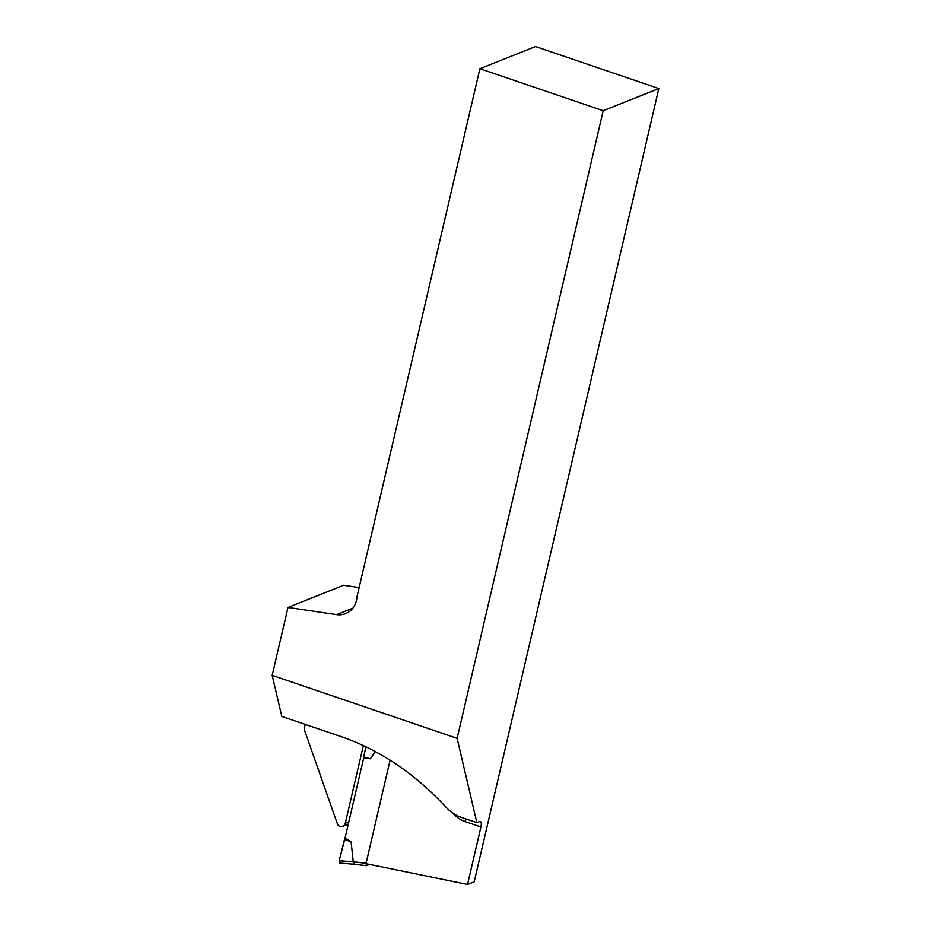 <?xml version="1.0" encoding="UTF-8"?>
<svg xmlns="http://www.w3.org/2000/svg" width="931" height="931" viewBox="0 0 931 931"><rect width="100%" height="100%" fill="white"/><g stroke="black" fill="none" stroke-linecap="round" stroke-linejoin="round"><path stroke-width="1.4" d="M390.101 760.15L366.127 863.118L353.268 861.873L351.08 841.729L344.47 839.483L339.175 860.733L339.443 863.037L354.583 864.294L353.675 861.99L339.175 860.733L345.087 837.993M375.286 751.457L370.398 758.765L363.695 758.009L345.075 837.958M344.994 838.121L351.08 841.729M366.349 865.655L366.127 863.118M366.581 865.621L369.642 864.399M353.664 861.734L366.081 863.363M339.233 860.663L353.268 861.873M366.43 865.667L354.397 864.329M365.941 746.685L363.707 756.926L370.398 758.765M363.707 756.926L363.695 758.009M365.906 746.674L363.672 756.915M359.157 587.577L343.62 585.273L288.005 607.431L272.189 675.359L281.814 716.428L343.458 737.422C380.977 750.828 415.063 773.975 445.728 806.851C450.325 811.785 455.434 815.253 461.066 817.267L476.87 822.655L457.133 738.353L272.189 675.359M352.826 608.187L336.673 614.635A20.796 18.748 68.3 0 0 345.622 613.61A20.796 18.748 68.3 0 0 356.934 597.108L479.896 68.708L535.511 46.55L658.811 88.55L474.216 881.797L467.537 884.45L480.92 826.949L465.116 821.561A27.721 24.997 68.3 0 1 452.932 813.112M305.193 724.388L304.111 729.02L337.72 824.819A4.853 4.376 -111.7 0 0 345.285 823.283L363.404 745.487M366.023 863.665L467.537 884.45M658.811 88.55L603.195 110.696L457.133 738.353M480.92 826.949A6.936 2.374 -71.2 0 0 480.373 821.491A6.936 2.374 -71.2 0 0 479.651 821.538L476.87 822.655M336.673 614.635L288.005 607.431M479.896 68.708L603.195 110.696M465.116 821.561A6.936 2.374 108.8 0 0 465.5 818.78M348.811 821.875L345.285 823.283M342.771 826.321L348.299 824.11"/></g></svg>
